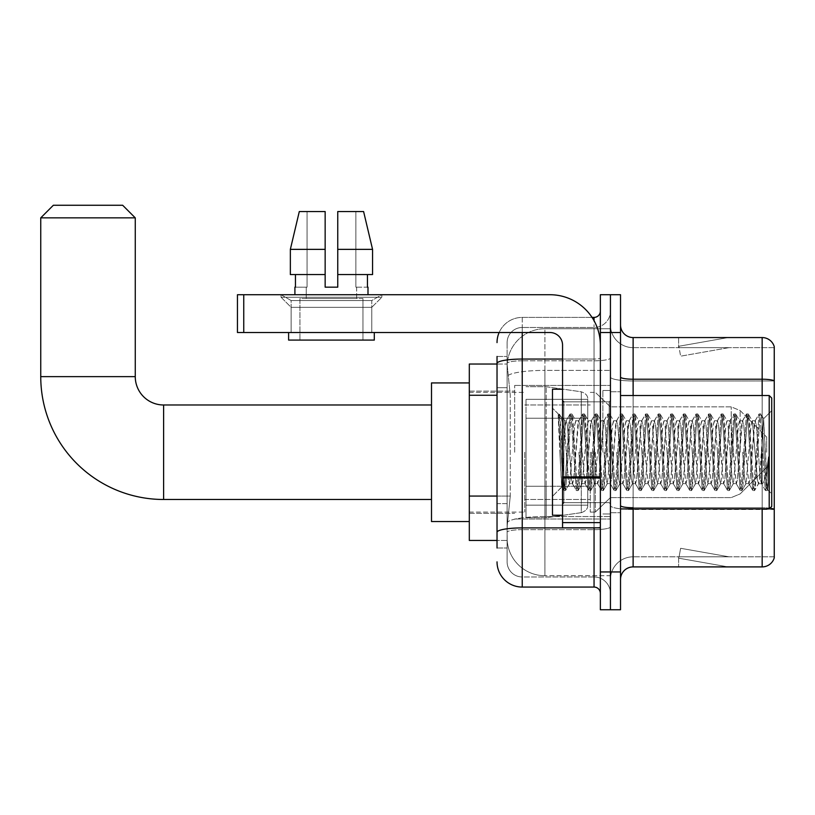 <?xml version="1.0" encoding="UTF-8"?>
<svg xmlns="http://www.w3.org/2000/svg" width="815" height="815" viewBox="0 0 815 815"><rect width="100%" height="100%" fill="white"/><g stroke="black" fill="none" stroke-linecap="round" stroke-linejoin="round"><path stroke-width="0.61" stroke-dasharray="4.08 3.06" d="M610.435 452.233L610.435 385.444L610.435 452.233M514.673 452.233L514.673 385.444L514.673 452.233M497.028 496.07L510.261 496.07L507.266 525.318L510.261 496.07L510.261 395.265L510.261 496.07L469.308 496.07L469.308 540.437L507.195 540.437L507.113 537.92A37.806 37.806 0 0 0 544.909 575.726L610.435 575.726L610.435 516.567L610.435 575.726L544.909 575.726L544.909 516.567L544.909 575.726A37.806 37.806 0 0 1 507.113 537.92L507.113 530.229L507.195 540.437L497.028 540.437M507.266 525.318L507.113 530.229L507.266 525.318M469.308 452.233L469.308 382.928L469.308 452.233M544.909 328.74L610.435 328.74L610.435 370.397L610.435 328.74L544.909 328.74A37.806 37.806 0 0 0 507.164 364.549L510.261 395.265L507.164 364.549A37.806 37.806 0 0 1 544.909 328.74L544.909 370.397L610.435 370.397L610.435 516.567L610.435 370.397L544.909 370.397L544.909 328.74A37.806 37.806 0 0 0 507.164 364.549M497.028 387.706L507.113 387.706L507.113 503.629L507.113 356.471L507.113 387.706L497.028 387.706L497.028 503.629L497.028 364.03L507.195 364.03L469.308 364.03L469.308 496.07M497.028 547.996L507.113 547.996L497.028 547.996L497.028 503.629L507.113 503.629L507.113 547.996L507.113 503.629L497.028 503.629M522.232 587.065L522.232 576.979A15.118 15.118 0 0 1 507.113 561.861L507.113 363.429L507.113 561.861A15.118 15.118 0 0 0 522.232 576.979L594.053 576.979L594.053 536.657L594.053 587.065L522.232 587.065A25.204 25.204 0 0 1 497.028 561.861M610.435 536.657L610.435 357.958L610.435 536.657M600.36 593.361L600.36 311.106L600.36 593.361M600.36 452.233L600.36 401.826L600.36 452.233M600.36 332.52L600.36 294.724L610.435 294.724L610.435 332.52L610.435 294.724L620.521 294.724L620.521 332.52L610.435 332.52L610.435 571.947L610.435 332.52L600.36 332.52L600.36 571.947L610.435 571.947L610.435 609.742L610.435 571.947L620.521 571.947L620.521 332.52M620.521 571.947L620.521 609.742L600.36 609.742L600.36 571.947M610.435 311.106L610.435 357.958L610.435 311.106A16.381 16.381 0 0 1 594.053 327.487A16.381 16.381 0 0 0 610.435 311.106A16.381 16.381 0 0 1 594.053 327.487L594.053 576.979L522.232 576.979L522.232 529.658L594.053 529.658A16.381 2.842 0 0 0 610.435 526.816A16.381 2.842 0 0 1 594.053 529.658L594.053 327.487L522.232 327.487L594.053 327.487M499.137 332.52A25.204 25.204 0 0 1 522.232 317.402L594.053 317.402A6.296 6.296 0 0 0 600.36 311.106A6.296 6.296 0 0 1 594.053 317.402L594.053 536.657L594.053 529.658L522.232 529.658L522.232 327.487L522.232 360.801L594.053 360.801A16.381 2.842 0 0 0 610.435 357.958A16.381 2.842 0 0 1 594.053 360.801L522.232 360.801L522.232 536.657L522.232 527.906L594.053 527.906A6.296 1.09 0 0 0 600.36 526.816A6.296 1.09 0 0 1 596.244 527.835M497.028 356.471L507.113 356.471L497.028 356.471L497.028 532.287A25.204 4.381 180 0 1 522.232 527.906L522.232 317.402A25.204 25.204 0 0 0 497.028 342.606A25.204 25.204 0 0 1 522.232 317.402L592.047 317.402M497.028 532.287L497.028 536.657M507.113 342.606L507.113 363.429L507.113 342.606A15.118 15.118 0 0 1 522.232 327.487A15.118 15.118 0 0 0 507.113 342.606A15.118 15.118 0 0 1 522.232 327.487M610.435 593.361A16.381 16.381 0 0 0 594.053 576.979A16.381 16.381 0 0 1 610.435 593.361A16.381 16.381 0 0 0 594.053 576.979M620.521 452.233L620.521 391.75L620.521 452.233M602.876 452.233L602.876 390.487L602.876 452.233M610.435 516.496L610.435 377.029L610.435 516.496M769.931 508.214A12.602 2.19 180 0 0 762.157 507.745L762.157 566.904A12.602 12.602 0 0 0 774.25 557.827L774.25 516.496L774.25 556.818L633.123 556.818L633.123 508.937M620.521 579.506L620.521 324.961L620.521 579.506A12.602 12.602 0 0 1 633.123 566.904L633.123 516.496L633.123 556.818L774.25 556.818L774.25 347.648L633.123 347.648A22.677 22.677 0 0 1 610.435 324.961L610.435 377.029L610.435 324.961A22.677 22.677 0 0 0 633.123 347.648L633.123 509.497A22.677 3.943 0 0 1 610.435 505.555A22.677 3.943 0 0 0 633.123 509.497L633.123 347.648A22.677 22.677 0 0 1 610.435 324.961M633.123 347.648L774.25 347.648L774.25 516.496L774.25 346.64A12.602 12.602 0 0 0 762.157 337.563L633.123 337.563A12.602 12.602 0 0 1 620.521 324.961M727.265 566.751A10.086 10.086 0 0 0 729.007 566.904L678.61 566.904L729.007 566.904A10.086 10.086 0 0 1 727.265 566.751A10.086 10.086 0 0 0 729.007 566.904A10.086 10.086 0 0 1 727.265 566.751A10.086 10.086 0 0 0 729.007 566.904A10.086 10.086 0 0 1 727.265 566.751L678.864 558.214L727.265 566.751M678.61 556.818L678.61 566.904L678.61 556.818M762.157 566.904L633.123 566.904M729.007 337.563L678.61 337.563L729.007 337.563A10.086 10.086 0 0 0 727.265 337.716A10.086 10.086 0 0 1 729.007 337.563A10.086 10.086 0 0 0 727.265 337.716A10.086 10.086 0 0 1 729.007 337.563A10.086 10.086 0 0 0 727.265 337.716A10.086 10.086 0 0 1 729.007 337.563M729.007 556.818L679.109 556.818L729.007 556.818L679.109 556.818L729.007 556.818L679.109 556.818L729.007 556.818L680.617 548.291L679.109 556.818L680.617 548.291L679.109 556.818L680.617 548.291L679.109 556.818L680.617 548.291L729.007 556.818M679.109 347.648L678.864 346.253L727.265 337.716L678.864 346.253L679.109 347.648L678.864 346.253L727.265 337.716L678.864 346.253L679.109 347.648L678.864 346.253L727.265 337.716L678.864 346.253L679.109 347.648L729.007 347.648L679.109 347.648L729.007 347.648L679.109 347.648L729.007 347.648L679.109 347.648L680.617 356.175L679.109 347.648M610.435 579.506A22.677 22.677 0 0 1 633.123 556.818A22.677 22.677 0 0 0 610.435 579.506A22.677 22.677 0 0 1 633.123 556.818M678.61 337.563L678.61 347.648L678.61 337.563M729.007 347.648L680.617 356.175L729.007 347.648M291.128 300.541L281.053 294.724L381.858 294.724L281.053 294.724L281.053 297.241L381.858 297.241L281.053 297.241L381.858 297.241L281.053 297.241L291.128 307.326L291.128 332.52L371.772 332.52L291.128 332.52L371.772 332.52L291.128 332.52L371.772 332.52L291.128 332.52L371.772 332.52L291.128 332.52L291.128 300.541L371.772 300.541L381.858 294.724L281.053 294.724L381.858 294.724L381.858 297.241L371.772 307.326L291.128 307.326L371.772 307.326L371.772 332.52L371.772 300.541L291.128 300.541L281.053 294.724L381.858 294.724L281.053 294.724L281.053 297.241L291.128 307.326L291.128 332.52L291.128 300.541L371.772 300.541L381.858 294.724L281.053 294.724L381.858 294.724L381.858 297.241L371.772 307.326L291.128 307.326L371.772 307.326L371.772 332.52L371.772 300.541L291.128 300.541M562.554 452.233L562.554 389.224L562.554 452.233M562.554 527.835L600.36 527.835L562.554 527.835L562.554 522.629L562.554 527.835L600.36 527.835L600.36 345.122A50.408 50.408 0 0 0 549.952 294.724L237.45 294.724L243.746 294.724L237.45 294.724L237.45 332.52L237.45 294.724L237.45 332.52L549.952 332.52A12.602 12.602 0 0 1 562.554 345.122L562.554 527.835M562.554 476.887L600.36 476.887L600.36 345.122A50.408 50.408 0 0 0 549.952 294.724L243.746 294.724L243.746 332.52L549.952 332.52A12.602 12.602 0 0 1 562.554 345.122L562.554 476.887L600.36 476.887L600.36 527.835L600.36 345.122A50.408 50.408 0 0 0 549.952 294.724L243.746 294.724L243.746 332.52L237.45 332.52L549.952 332.52A12.602 12.602 0 0 1 562.554 345.122L562.554 476.887L600.36 476.887L600.36 527.835M362.96 298.504L362.96 340.089L299.951 340.089L362.96 340.089L299.951 340.089L362.96 340.089L362.96 298.504L299.951 298.504L299.951 340.089L299.951 298.504L362.96 298.504M337.756 249.359L372.557 249.359L363.602 211.554L337.756 211.554L337.756 274.563L367.453 274.563L337.756 274.563L337.756 287.165L325.154 287.165L337.756 287.165L325.154 287.165L325.154 274.563L290.354 274.563L295.458 274.563L295.458 287.165L294.908 287.165L295.458 287.165L295.458 274.563L325.154 274.563L290.354 274.563L325.154 274.563L295.458 274.563L325.154 274.563L325.154 249.359L290.354 249.359L325.154 249.359L325.154 287.165L325.154 211.554L325.154 249.359L325.154 211.554L299.299 211.554L325.154 211.554L307.051 211.554L307.051 287.165L307.051 211.554L325.154 211.554L325.154 287.165L325.154 274.563L325.154 287.165L337.756 287.165L337.756 211.554L355.86 211.554L355.86 287.165L356.654 287.165L355.86 287.165L355.86 211.554L363.602 211.554L337.756 211.554L337.756 274.563L367.453 274.563L367.453 287.165L367.453 274.563L337.756 274.563L372.557 274.563L337.756 274.563L337.756 249.359L372.557 249.359L372.557 274.563L372.557 249.359L337.756 249.359L337.756 211.554L363.602 211.554L337.756 211.554L337.756 287.165L337.756 211.554L355.86 211.554L355.86 287.165L367.993 287.165L367.993 294.724L294.908 294.724L367.993 294.724M356.654 287.165L356.654 298.504L306.257 298.504L356.654 298.504L306.257 298.504L356.654 298.504L356.654 287.165L355.86 287.165L356.654 287.165M306.257 287.165L306.257 298.504L306.257 287.165L307.051 287.165L295.458 287.165L307.051 287.165L307.051 211.554L299.299 211.554L325.154 211.554L325.154 249.359L325.154 211.554L299.299 211.554L290.354 249.359L290.354 274.563L290.354 249.359L290.354 274.563L325.154 274.563L325.154 211.554L299.299 211.554L307.051 211.554L307.051 287.165L306.257 287.165M294.908 287.165L294.908 294.724M367.993 287.165L355.86 287.165L355.86 211.554L337.756 211.554L337.756 287.165M374.299 332.52L288.612 332.52L288.612 340.089L374.299 340.089L288.612 340.089L374.299 340.089L374.299 332.52L288.612 332.52M771.734 452.233L771.734 506.421L771.734 398.046L771.734 493.819L771.734 398.046L769.207 395.53L769.207 508.937L769.207 395.53L769.207 508.937L771.734 506.421L771.734 452.233M562.554 515.243L552.478 515.243L552.478 389.224L552.478 496.335L552.478 389.224L562.554 389.224M558.255 415.762L558.255 413.908L552.478 408.132L558.255 413.908L559.182 413.908L558.255 417.871L560.455 416.108L560.954 416.791L565.07 434.609L565.07 420.734L565.07 434.609L566.272 452.233L565.07 434.609L560.954 416.791L560.455 416.108L558.255 417.871L558.255 413.908L559.182 413.908L558.255 417.871L559.844 452.233L558.662 419.042L563.715 490.386L558.255 415.762M565.07 426.286L565.07 420.734L560.455 416.108L565.07 420.734L566.272 420.734L565.07 426.286L561.841 486.973L559.844 452.233L561.698 486.922L563.909 490.559L561.698 486.922L552.478 496.335L561.841 486.973L563.837 452.233L563.817 502.641L563.817 401.826L563.817 502.641L563.817 401.826L563.817 452.233L565.07 420.734L566.272 420.734L565.07 426.286M582.022 452.233L579.923 424.951L578.63 420.937L573.628 479.515L572.334 483.529L567.322 424.951L566.272 420.734L567.322 424.951L571.519 479.515L572.334 483.529L576.317 490.386L571.264 419.042L570.215 413.908L569.155 419.042L564.958 485.424L563.909 490.559L565.488 490.559L564.438 485.424L560.231 419.042L559.182 413.908L560.954 416.791L559.385 414.081L564.438 485.424L565.681 490.386L563.909 490.559L564.958 485.424L570.011 414.081L571.784 413.908L570.734 419.042L565.681 490.386L569.665 483.529L568.371 479.515L566.272 452.233L568.371 479.515L569.42 483.733L572.568 483.733L576.317 490.386L571.264 419.042L570.215 413.908L571.784 413.908L570.734 419.042L565.681 490.386L569.42 483.733L572.568 483.733L573.628 479.515L577.825 424.951L578.63 420.937L582.613 414.081L577.56 485.424L576.317 490.386L578.09 490.559L577.04 485.424L572.833 419.042L571.784 413.908L575.961 420.937L574.677 424.951L569.665 483.529L574.677 424.951L575.726 420.734L578.874 420.734L582.613 414.081L577.56 485.424L576.511 490.559L578.09 490.559L577.04 485.424L571.987 414.081L575.726 420.734L578.874 420.734L579.923 424.951L584.936 483.529L582.022 452.233M578.874 452.233L580.973 479.515L582.022 483.733L580.973 479.515L578.874 452.233M594.624 452.233L592.525 424.951L591.232 420.937L586.219 479.515L584.936 483.529L588.909 490.386L583.856 419.042L582.613 414.081L584.386 413.908L583.336 419.042L579.139 485.424L578.09 490.559L582.267 483.529L585.17 483.733L588.909 490.386L583.856 419.042L582.807 413.908L584.386 413.908L583.336 419.042L578.283 490.386L582.022 483.733L585.17 483.733L586.219 479.515L590.427 424.951L591.232 420.937L595.215 414.081L590.162 485.424L588.909 490.386L590.681 490.559L589.632 485.424L585.435 419.042L584.386 413.908L588.562 420.937L587.269 424.951L582.267 483.529L587.269 424.951L588.328 420.734L591.476 420.734L595.215 414.081L590.162 485.424L589.113 490.559L590.681 490.559L589.632 485.424L584.579 414.081L588.328 420.734L591.476 420.734L592.525 424.951L597.538 483.529L594.624 452.233M591.476 452.233L593.575 479.515L594.624 483.733L593.575 479.515L591.476 452.233M607.226 452.233L605.127 424.951L603.834 420.937L598.821 479.515L597.538 483.529L601.511 490.386L596.458 419.042L595.215 414.081L596.988 413.908L595.938 419.042L591.741 485.424L590.681 490.559L594.869 483.529L597.772 483.733L601.511 490.386L596.458 419.042L595.408 413.908L596.988 413.908L595.938 419.042L590.885 490.386L594.624 483.733L597.772 483.733L598.821 479.515L603.029 424.951L603.834 420.937L607.817 414.081L602.764 485.424L601.511 490.386L603.283 490.559L602.234 485.424L598.037 419.042L596.988 413.908L601.164 420.937L599.871 424.951L594.869 483.529L599.871 424.951L600.92 420.734L604.078 420.734L607.817 414.081L602.764 485.424L601.715 490.559L603.283 490.559L602.234 485.424L597.181 414.081L600.92 420.734L604.078 420.734L605.127 424.951L610.14 483.529L607.226 452.233M604.078 452.233L606.177 479.515L607.226 483.733L606.177 479.515L604.078 452.233M619.828 452.233L617.729 424.951L616.435 420.937L611.423 479.515L610.14 483.529L614.113 490.386L609.06 419.042L607.817 414.081L609.589 413.908L608.54 419.042L604.333 485.424L603.283 490.559L607.46 483.529L610.374 483.733L614.113 490.386L609.06 419.042L608.01 413.908L609.589 413.908L608.54 419.042L603.487 490.386L607.226 483.733L610.374 483.733L611.423 479.515L615.631 424.951L616.435 420.937L620.419 414.081L615.366 485.424L614.113 490.386L615.885 490.559L614.836 485.424L610.639 419.042L609.589 413.908L613.766 420.937L612.473 424.951L607.46 483.529L612.473 424.951L613.522 420.734L616.68 420.734L620.419 414.081L615.366 485.424L614.316 490.559L615.885 490.559L614.836 485.424L609.783 414.081L613.522 420.734L616.68 420.734L617.729 424.951L622.741 483.529L619.828 452.233M616.68 452.233L618.779 479.515L619.828 483.733L618.779 479.515L616.68 452.233M632.43 452.233L630.331 424.951L629.037 420.937L624.025 479.515L622.741 483.529L626.715 490.386L621.662 419.042L620.419 414.081L622.191 413.908L621.142 419.042L616.935 485.424L615.885 490.559L620.062 483.529L622.976 483.733L626.715 490.386L621.662 419.042L620.612 413.908L622.191 413.908L621.142 419.042L616.089 490.386L619.828 483.733L622.976 483.733L624.025 479.515L628.222 424.951L629.037 420.937L633.021 414.081L627.968 485.424L626.715 490.386L628.487 490.559L627.438 485.424L623.241 419.042L622.191 413.908L626.368 420.937L625.074 424.951L620.062 483.529L625.074 424.951L626.124 420.734L629.272 420.734L633.021 414.081L627.968 485.424L626.918 490.559L628.487 490.559L627.438 485.424L622.385 414.081L626.124 420.734L629.272 420.734L630.331 424.951L635.333 483.529L632.43 452.233M629.272 452.233L627.173 424.951L631.38 479.515L632.43 483.733L631.38 479.515L629.272 452.233M645.032 452.233L642.923 424.951L641.639 420.937L636.627 479.515L635.333 483.529L639.317 490.386L634.264 419.042L633.021 414.081L634.793 413.908L633.744 419.042L629.537 485.424L628.487 490.559L632.664 483.529L635.578 483.733L639.317 490.386L634.264 419.042L633.214 413.908L634.793 413.908L633.744 419.042L628.691 490.386L632.43 483.733L635.578 483.733L636.627 479.515L640.824 424.951L641.639 420.937L645.623 414.081L640.57 485.424L639.317 490.386L641.089 490.559L640.04 485.424L635.843 419.042L634.793 413.908L638.97 420.937L637.676 424.951L632.664 483.529L637.676 424.951L638.726 420.734L641.874 420.734L645.623 414.081L640.57 485.424L639.51 490.559L641.089 490.559L640.04 485.424L634.987 414.081L638.726 420.734L641.874 420.734L642.923 424.951L647.935 483.529L645.032 452.233M641.874 452.233L639.775 424.951L643.982 479.515L645.032 483.733L643.982 479.515L641.874 452.233M657.634 452.233L655.525 424.951L654.241 420.937L649.229 479.515L647.935 483.529L651.918 490.386L646.866 419.042L645.623 414.081L647.395 413.908L646.336 419.042L642.139 485.424L641.089 490.559L645.266 483.529L648.18 483.733L651.918 490.386L646.866 419.042L645.816 413.908L647.395 413.908L646.336 419.042L641.283 490.386L645.032 483.733L648.18 483.733L649.229 479.515L653.426 424.951L654.241 420.937L658.214 414.081L653.161 485.424L651.918 490.386L653.691 490.559L652.642 485.424L648.445 419.042L647.395 413.908L651.572 420.937L650.278 424.951L645.266 483.529L650.278 424.951L651.328 420.734L654.476 420.734L658.214 414.081L653.161 485.424L652.112 490.559L653.691 490.559L652.642 485.424L647.589 414.081L651.328 420.734L654.476 420.734L655.525 424.951L660.537 483.529L657.634 452.233M654.476 452.233L652.377 424.951L656.574 479.515L657.634 483.733L656.574 479.515L654.476 452.233M670.225 452.233L668.127 424.951L666.843 420.937L661.831 479.515L660.537 483.529L664.52 490.386L659.467 419.042L658.214 414.081L659.987 413.908L658.938 419.042L654.74 485.424L653.691 490.559L657.868 483.529L660.782 483.733L664.52 490.386L659.467 419.042L658.418 413.908L659.987 413.908L658.938 419.042L653.885 490.386L657.634 483.733L660.782 483.733L661.831 479.515L666.028 424.951L666.843 420.937L670.816 414.081L665.763 485.424L664.52 490.386L666.293 490.559L665.244 485.424L661.047 419.042L659.987 413.908L664.164 420.937L662.88 424.951L657.868 483.529L662.88 424.951L663.93 420.734L667.077 420.734L670.816 414.081L665.763 485.424L664.714 490.559L666.293 490.559L665.244 485.424L660.191 414.081L663.93 420.734L667.077 420.734L668.127 424.951L673.139 483.529L670.225 452.233M667.077 452.233L664.979 424.951L669.176 479.515L670.225 483.733L669.176 479.515L667.077 452.233M682.827 452.233L680.729 424.951L679.445 420.937L674.433 479.515L673.139 483.529L677.122 490.386L672.069 419.042L670.816 414.081L672.589 413.908L671.54 419.042L667.342 485.424L666.293 490.559L670.47 483.529L673.384 483.733L677.122 490.386L672.069 419.042L671.02 413.908L672.589 413.908L671.54 419.042L666.487 490.386L670.225 483.733L673.384 483.733L674.433 479.515L678.63 424.951L679.445 420.937L683.418 414.081L678.365 485.424L677.122 490.386L678.895 490.559L677.846 485.424L673.638 419.042L672.589 413.908L676.766 420.937L675.482 424.951L670.47 483.529L675.482 424.951L676.532 420.734L679.679 420.734L683.418 414.081L678.365 485.424L677.316 490.559L678.895 490.559L677.846 485.424L672.793 414.081L676.532 420.734L679.679 420.734L680.729 424.951L685.741 483.529L682.827 452.233M679.679 452.233L677.581 424.951L681.778 479.515L682.827 483.733L681.778 479.515L679.679 452.233M695.429 452.233L693.331 424.951L692.037 420.937L687.035 479.515L685.741 483.529L689.724 490.386L684.671 419.042L683.418 414.081L685.191 413.908L684.142 419.042L679.944 485.424L678.895 490.559L683.072 483.529L685.986 483.733L689.724 490.386L684.671 419.042L683.622 413.908L685.191 413.908L684.142 419.042L679.089 490.386L682.827 483.733L685.986 483.733L687.035 479.515L691.232 424.951L692.037 420.937L696.02 414.081L690.967 485.424L689.724 490.386L691.497 490.559L690.448 485.424L686.24 419.042L685.191 413.908L689.368 420.937L688.084 424.951L683.072 483.529L688.084 424.951L689.133 420.734L692.281 420.734L696.02 414.081L690.967 485.424L689.918 490.559L691.497 490.559L690.448 485.424L685.395 414.081L689.133 420.734L692.281 420.734L693.331 424.951L698.343 483.529L695.429 452.233M692.281 452.233L690.183 424.951L694.38 479.515L695.429 483.733L694.38 479.515L692.281 452.233M708.031 452.233L705.933 424.951L704.639 420.937L699.637 479.515L698.343 483.529L702.326 490.386L697.273 419.042L696.02 414.081L697.793 413.908L696.744 419.042L692.546 485.424L691.497 490.559L695.674 483.529L698.577 483.733L702.326 490.386L697.273 419.042L696.224 413.908L697.793 413.908L696.744 419.042L691.691 490.386L695.429 483.733L698.577 483.733L699.637 479.515L703.834 424.951L704.639 420.937L708.622 414.081L703.569 485.424L702.326 490.386L704.099 490.559L703.05 485.424L698.842 419.042L697.793 413.908L701.97 420.937L700.686 424.951L695.674 483.529L700.686 424.951L701.735 420.734L704.883 420.734L708.622 414.081L703.569 485.424L702.52 490.559L704.099 490.559L703.05 485.424L697.997 414.081L701.735 420.734L704.883 420.734L705.933 424.951L710.945 483.529L708.031 452.233M704.883 452.233L702.785 424.951L706.982 479.515L708.031 483.733L706.982 479.515L704.883 452.233M720.633 452.233L718.535 424.951L717.241 420.937L712.229 479.515L710.945 483.529L714.918 490.386L709.875 419.042L708.622 414.081L710.395 413.908L709.345 419.042L705.148 485.424L704.099 490.559L708.276 483.529L711.179 483.733L714.918 490.386L709.875 419.042L708.816 413.908L710.395 413.908L709.345 419.042L704.292 490.386L708.031 483.733L711.179 483.733L712.229 479.515L716.436 424.951L717.241 420.937L721.224 414.081L716.171 485.424L714.918 490.386L716.691 490.559L715.641 485.424L711.444 419.042L710.395 413.908L714.572 420.937L713.278 424.951L708.276 483.529L713.278 424.951L714.337 420.734L717.485 420.734L721.224 414.081L716.171 485.424L715.122 490.559L716.691 490.559L715.641 485.424L710.588 414.081L714.337 420.734L717.485 420.734L718.535 424.951L723.547 483.529L720.633 452.233M717.485 452.233L715.387 424.951L719.584 479.515L720.633 483.733L719.584 479.515L717.485 452.233M733.235 452.233L731.136 424.951L729.843 420.937L724.83 479.515L723.547 483.529L727.52 490.386L722.467 419.042L721.224 414.081L722.997 413.908L721.947 419.042L717.75 485.424L716.691 490.559L720.878 483.529L723.781 483.733L727.52 490.386L722.467 419.042L721.418 413.908L722.997 413.908L721.947 419.042L716.894 490.386L720.633 483.733L723.781 483.733L724.83 479.515L729.038 424.951L729.843 420.937L733.826 414.081L728.773 485.424L727.52 490.386L729.293 490.559L728.243 485.424L724.046 419.042L722.997 413.908L727.174 420.937L725.88 424.951L720.878 483.529L725.88 424.951L726.929 420.734L730.087 420.734L733.826 414.081L728.773 485.424L727.724 490.559L729.293 490.559L728.243 485.424L723.19 414.081L726.929 420.734L730.087 420.734L731.136 424.951L736.149 483.529L733.235 452.233M730.087 452.233L727.989 424.951L732.186 479.515L733.235 483.733L732.186 479.515L730.087 452.233M745.837 452.233L743.738 424.951L742.445 420.937L737.432 479.515L736.149 483.529L740.122 490.386L735.069 419.042L733.826 414.081L735.599 413.908L734.549 419.042L730.342 485.424L729.293 490.559L733.469 483.529L736.383 483.733L740.122 490.386L735.069 419.042L734.02 413.908L735.599 413.908L734.549 419.042L729.496 490.386L733.235 483.733L736.383 483.733L737.432 479.515L741.64 424.951L742.445 420.937L746.428 414.081L741.375 485.424L740.122 490.386L741.894 490.559L740.845 485.424L736.648 419.042L735.599 413.908L739.775 420.937L738.482 424.951L733.469 483.529L738.482 424.951L739.531 420.734L742.689 420.734L746.428 414.081L741.375 485.424L740.326 490.559L741.894 490.559L740.845 485.424L735.792 414.081L739.531 420.734L742.689 420.734L743.738 424.951L748.751 483.529L745.837 452.233M742.689 452.233L744.788 479.515L745.837 483.733L744.788 479.515L742.689 452.233M758.439 452.233L756.34 424.951L755.047 420.937L750.034 479.515L748.751 483.529L752.724 490.386L747.671 419.042L746.428 414.081L748.201 413.908L747.151 419.042L742.944 485.424L741.894 490.559L746.071 483.529L748.985 483.733L752.724 490.386L747.671 419.042L746.622 413.908L748.201 413.908L747.151 419.042L742.098 490.386L745.837 483.733L748.985 483.733L750.034 479.515L754.232 424.951L755.047 420.937L759.03 414.081L753.977 485.424L752.724 490.386L754.496 490.559L753.447 485.424L749.25 419.042L748.201 413.908L752.377 420.937L751.084 424.951L746.071 483.529L751.084 424.951L752.133 420.734L755.281 420.734L759.03 414.081L753.977 485.424L752.928 490.559L754.496 490.559L753.447 485.424L748.394 414.081L752.133 420.734L755.281 420.734L756.34 424.951L758.439 452.233C759.488 471.365 760.538 481.869 761.587 483.733L761.587 452.233L759.488 479.515L758.439 483.733L757.39 479.515L752.377 420.937L757.39 479.515L758.439 483.733L761.587 483.733L765.326 490.386L760.273 419.042L759.223 413.908L760.803 413.908L759.753 419.042L755.546 485.424L754.496 490.559L758.439 483.733L761.587 483.733L761.587 452.233L763.584 418.737L767.587 489.703L768.453 481.991L768.453 456.818C766.345 475.583 764.062 484.548 761.587 483.733L765.326 490.386L760.273 419.042L759.223 413.908L760.803 413.908L759.753 419.042L754.7 490.386L758.673 483.529L759.488 479.515L763.584 418.737L766.62 478.324L767.587 489.703L768.453 481.991L767.292 490.386L766.049 485.424L761.852 419.042L760.803 413.908L761.852 419.042L766.049 485.424L767.292 490.386L768.453 481.991L768.453 456.818L766.579 485.424L765.326 490.386L767.098 490.559L765.519 490.559L766.579 485.424L768.453 456.818C766.345 475.583 764.062 484.548 761.587 483.733C760.538 481.869 759.488 471.365 758.439 452.233M469.308 521.539L431.502 521.539L431.502 382.928L431.502 521.539L431.502 404.984L163.611 404.984L163.611 499.483A122.861 122.861 0 0 1 40.75 376.632L40.75 217.86L135.259 217.86L40.75 217.86L135.259 217.86L122.658 205.258L53.352 205.258L122.658 205.258L53.352 205.258L40.75 217.86M163.611 404.984A28.352 28.352 0 0 1 135.259 376.632L135.259 217.86M766.691 452.233L766.691 437.115L766.691 452.233M595.317 452.233L595.317 512.085L595.317 452.233M590.274 452.233L590.274 512.085L590.274 452.233M524.748 452.233L524.748 512.085L524.748 452.233M526.011 418.207L526.011 517.759L526.011 486.26L587.758 486.26L587.758 505.157L587.758 399.309L587.758 418.217L526.011 418.207L526.011 505.157L526.011 486.26L587.758 486.26L587.758 505.157L587.758 399.309L587.758 418.217L526.011 418.207L526.011 517.759L526.011 486.26L587.758 486.249L587.758 505.168L526.011 505.157L526.011 486.26L546.172 486.26L546.172 517.759L546.172 386.707L546.172 418.207L526.011 418.207L526.011 399.309L526.011 505.157L587.758 505.168C587.961 508.621 585.802 511.107 581.289 512.655L581.289 486.26L587.758 486.26L587.758 505.168C587.961 508.621 585.802 511.107 581.289 512.655L581.289 486.26L546.172 486.26L546.172 517.759L546.172 386.707L546.172 418.207L581.289 418.207L581.289 391.811L581.289 512.655L546.172 517.759L526.011 517.759L546.172 517.759L581.289 512.655L581.289 391.811C585.802 393.36 587.961 395.846 587.758 399.299L526.011 399.309L587.758 399.309L587.758 418.207L526.011 418.207M431.502 404.984L431.502 452.233L431.502 382.928L469.308 382.928M587.758 418.207L581.289 418.207L581.289 391.811L546.172 386.707L526.011 386.707L546.172 386.707L581.289 391.811C585.802 393.36 587.961 395.846 587.758 399.299L587.758 418.207M367.453 274.563L372.557 274.563L367.453 274.563L367.453 287.165L355.86 287.165L367.453 287.165M337.756 274.563L372.557 274.563M295.458 274.563L295.458 287.165L307.051 287.165L295.458 287.165M290.354 249.359L325.154 249.359M325.154 287.165L325.154 274.563M544.909 516.567A37.806 6.561 180 0 0 507.562 522.12A37.806 6.561 180 0 1 544.909 516.567L610.435 516.567L544.909 516.567L544.909 370.397L544.909 516.567M508.102 375.471A37.806 6.561 180 0 1 544.909 370.397A37.806 6.561 180 0 0 508.102 375.471M507.113 537.92A37.806 37.806 0 0 0 544.909 575.726M497.028 395.265L469.308 395.265M497.028 363.429A25.204 4.381 180 0 1 522.232 359.058L594.053 359.058L594.053 320.723M562.554 359.058L594.053 359.058A6.296 1.09 -0 0 0 600.36 357.958A6.296 1.09 0 0 1 594.053 359.058L594.053 527.835M522.232 317.402L522.232 332.52M522.232 360.801A15.118 2.628 180 0 0 507.113 363.429A15.118 2.628 180 0 1 522.232 360.801M522.232 529.658A15.118 2.628 180 0 0 507.113 532.287A15.118 2.628 180 0 1 522.232 529.658M522.232 576.979A15.118 15.118 0 0 1 507.113 561.861M774.25 346.64A12.602 12.602 0 0 0 762.157 337.563L762.157 507.745L633.123 507.745L633.123 337.563M762.157 508.937L762.157 507.745A12.602 2.19 180 0 1 774.25 509.324M620.521 377.029A12.602 2.19 0 0 0 633.123 379.22L762.157 379.22A12.602 2.19 180 0 1 774.25 380.788M633.123 395.53L633.123 507.745L762.157 507.745L762.157 395.53M620.521 505.555A12.602 2.19 0 0 0 633.123 507.745M774.25 380.962L633.123 380.962A22.677 3.943 0 0 1 610.435 377.029A22.677 3.943 0 0 0 633.123 380.962L774.25 380.962M774.25 509.497L633.123 509.497L774.25 509.497M600.36 477.977L562.554 477.977M562.554 522.629L600.36 522.629M609.182 452.233L609.182 401.826L609.182 452.233M135.259 376.632L40.75 376.632M740.142 452.233L740.142 410.556L740.142 452.233M731.228 452.233L731.228 406.868L731.228 452.233M243.746 332.52L243.746 294.724M514.673 385.444L610.435 385.444L514.673 385.444M469.308 391.119L514.673 391.119L469.308 391.119M469.308 513.348L514.673 513.348L469.308 513.348M514.673 519.023L610.435 519.023L514.673 519.023M600.36 401.826L562.554 401.826L600.36 401.826M600.36 502.641L562.554 502.641L600.36 502.641M610.435 391.75L620.521 391.75L610.435 391.75M602.876 513.98L610.435 513.98L602.876 513.98M602.876 390.487L610.435 390.487L602.876 390.487M610.435 512.716L620.521 512.716L610.435 512.716M620.521 508.937L769.207 508.937M563.817 401.826L609.182 401.826L610.435 400.572L609.182 401.826L563.817 401.826L562.554 400.572M563.817 502.641L609.182 502.641L610.435 503.894L609.182 502.641L563.817 502.641L562.554 503.894M763.584 418.737L771.734 410.648L763.584 418.737M767.587 489.703L771.734 493.819L767.587 489.703M620.521 395.53L769.207 395.53M763.726 418.788L760.996 414.081L763.726 418.788M767.72 489.662L767.292 490.386L767.72 489.662M566.028 420.937L570.011 414.081L566.028 420.937M431.502 499.483L163.611 499.483M766.691 467.352L740.142 493.91L731.228 497.598L740.142 493.91L766.691 467.352M610.435 497.598L731.228 497.598L610.435 497.598L595.317 512.085L590.274 512.085L595.317 512.085L610.435 497.598M524.748 499.483L590.274 499.483L524.748 499.483M469.308 512.085L524.748 512.085L469.308 512.085M469.308 392.382L524.748 392.382L469.308 392.382M524.748 404.984L590.274 404.984L524.748 404.984M590.274 392.382L595.317 392.382L610.435 406.868L731.228 406.868L740.142 410.556L766.691 437.115L740.142 410.556L731.228 406.868L610.435 406.868L595.317 392.382L590.274 392.382"/><path stroke-width="1.22" d="M497.028 387.706L497.028 356.471L497.028 364.03L469.308 364.03L469.308 540.437L497.028 540.437M497.028 547.996L497.028 356.471M522.232 332.52L522.232 587.065L594.053 587.065A6.296 6.296 0 0 1 600.36 593.361A6.296 6.296 0 0 0 594.053 587.065L594.053 527.835M600.36 571.947L600.36 609.742L610.435 609.742L610.435 571.947L610.435 609.742L620.521 609.742L620.521 571.947L610.435 571.947L610.435 332.52L610.435 571.947L600.36 571.947L600.36 332.52L610.435 332.52L610.435 294.724L610.435 332.52L620.521 332.52L620.521 571.947M620.521 332.52L620.521 294.724L600.36 294.724L600.36 332.52M592.047 317.402L594.053 317.402A6.296 6.296 0 0 0 600.36 311.106M497.028 536.657L497.028 503.629M497.028 342.606A25.204 25.204 0 0 1 499.137 332.52M522.232 587.065A25.204 25.204 0 0 1 497.028 561.861M620.521 579.506A12.602 12.602 0 0 1 633.123 566.904L762.157 566.904L762.157 508.937M774.25 346.64A12.602 12.602 0 0 0 762.157 337.563A12.602 12.602 0 0 1 774.25 346.64L774.25 557.827A12.602 12.602 0 0 1 762.157 566.904M774.25 380.788A12.602 2.19 180 0 0 762.157 379.22L762.157 337.563L633.123 337.563A12.602 12.602 0 0 1 620.521 324.961A12.602 12.602 0 0 0 633.123 337.563L633.123 395.53M337.756 287.165L325.154 287.165L337.756 287.165L325.154 287.165L337.756 287.165L337.756 211.554L363.602 211.554L372.557 249.359L372.557 274.563L337.756 274.563M325.154 249.359L325.154 274.563L325.154 249.359L290.354 249.359L299.299 211.554L290.354 249.359L299.299 211.554L325.154 211.554L325.154 287.165M431.502 499.483L163.611 499.483A122.861 122.861 0 0 1 40.75 376.632L40.75 217.86L53.352 205.258L122.658 205.258L135.259 217.86L40.75 217.86M163.611 499.483L163.611 404.984A28.352 28.352 0 0 1 135.259 376.632L135.259 217.86M469.308 382.928L431.502 382.928L431.502 521.539L469.308 521.539M600.36 527.835L562.554 527.835L562.554 476.887L600.36 476.887L600.36 345.122A50.408 50.408 0 0 0 549.952 294.724L243.746 294.724L243.746 332.52L549.952 332.52A12.602 12.602 0 0 1 562.554 345.122L562.554 476.887M243.746 332.52L237.45 332.52L237.45 294.724L243.746 294.724M294.908 287.165L295.458 287.165L294.908 287.165L294.908 294.724M367.993 287.165L367.453 287.165L367.993 287.165L367.993 294.724M367.453 274.563L367.453 287.165M295.458 287.165L295.458 274.563M288.612 332.52L288.612 340.089L374.299 340.089L374.299 332.52M325.154 274.563L290.354 274.563L290.354 249.359M372.557 274.563L372.557 249.359L337.756 249.359M372.557 249.359L363.602 211.554L372.557 249.359M769.207 395.53L771.734 398.046L771.734 506.421L769.207 508.937L769.207 395.53L620.521 395.53M562.554 389.224L552.478 389.224L552.478 515.243L562.554 515.243M497.028 395.265L469.308 395.265M497.028 496.07L469.308 496.07M596.244 527.835A6.296 1.09 0 0 1 594.053 527.906L522.232 527.906A25.204 4.381 180 0 0 497.028 532.287M497.028 363.429A25.204 4.381 180 0 1 522.232 359.058L562.554 359.058M594.053 320.723L594.053 317.402M633.123 508.937L633.123 566.904M762.157 395.53L762.157 379.22L633.123 379.22A12.602 2.19 -0 0 1 620.521 377.029M774.25 509.324A12.602 2.19 180 0 0 769.931 508.214M633.123 507.745A12.602 2.19 0 0 1 620.521 505.555M40.75 376.632L135.259 376.632M600.36 477.977L562.554 477.977M562.554 522.629L600.36 522.629M431.502 404.984L163.611 404.984M620.521 508.937L769.207 508.937M563.817 401.826L562.554 400.572M563.817 502.641L562.554 503.894"/></g></svg>
